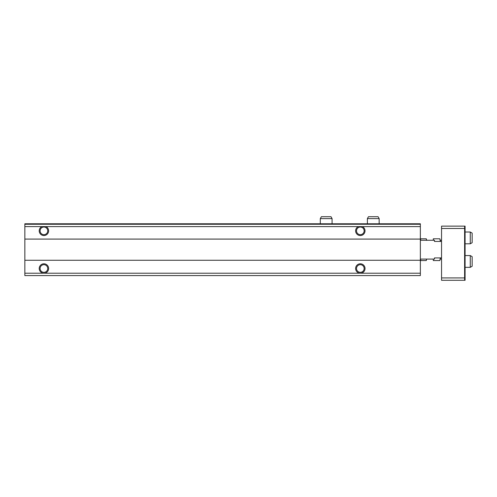 <?xml version="1.0" encoding="UTF-8"?>
<svg xmlns="http://www.w3.org/2000/svg" width="497" height="497" viewBox="0 0 497 497"><rect width="100%" height="100%" fill="white"/><g stroke="black" fill="none" stroke-linecap="round" stroke-linejoin="round"><path stroke-width="0.75" d="M24.85 224.253L420.356 224.253L420.356 223.78L24.85 223.78L24.85 226.607L420.356 226.607L420.356 275.574L24.85 275.574L24.85 273.22L43.916 273.22A4.709 4.709 0 0 0 48.625 268.51A4.709 4.709 0 0 0 43.916 263.801A4.709 4.709 0 0 0 39.213 268.51A4.709 4.709 0 0 0 43.916 273.22L360.325 273.22A4.709 4.709 0 0 0 365.034 268.51A4.709 4.709 0 0 0 360.325 263.801A4.709 4.709 0 0 0 355.616 268.51A4.709 4.709 0 0 0 360.325 273.22L420.356 273.22M420.356 224.253L420.356 226.607M41.866 226.607A4.709 4.709 0 0 0 43.214 235.497A4.709 4.709 0 0 0 45.972 226.607M24.85 226.607L24.85 239.082L420.356 239.082M358.275 226.607A4.709 4.709 0 0 0 359.617 235.497A4.709 4.709 0 0 0 362.375 226.607M24.85 239.082L24.85 260.273L420.356 260.273M24.85 260.273L24.85 273.22M356.511 268.51A3.814 3.814 0 0 0 362.232 271.816A3.814 3.814 0 0 0 362.232 265.205A3.814 3.814 0 0 0 356.511 268.51M356.511 230.844A3.814 3.814 0 0 0 362.232 234.149A3.814 3.814 0 0 0 362.232 227.539A3.814 3.814 0 0 0 356.511 230.844M40.102 268.51A3.814 3.814 0 0 0 45.83 271.816A3.814 3.814 0 0 0 45.83 265.205A3.814 3.814 0 0 0 40.102 268.51M40.102 230.844A3.814 3.814 0 0 0 45.83 234.149A3.814 3.814 0 0 0 45.83 227.539A3.814 3.814 0 0 0 40.102 230.844M465.086 280.283L464.614 280.283L464.614 226.135L465.086 226.135L465.086 280.283M464.614 226.135L441.547 226.135L441.547 280.283L464.614 280.283M441.547 277.929L464.614 277.929M441.547 228.49L464.614 228.49M441.547 257.918L434.484 257.918L434.484 259.092L420.356 259.092M441.547 241.436L434.484 241.436L434.484 240.262L420.356 240.262M441.547 259.092L440.367 259.092L440.367 257.918L439.839 260.552L440.367 257.831M441.547 240.262L440.367 240.262L440.367 241.436L439.839 238.802L433.303 238.802L433.303 240.262M470.268 255.564L470.268 267.336L472.15 266.249L472.15 256.651L470.268 255.564L465.086 255.564M470.268 267.336L465.086 267.336M470.268 232.018L470.268 243.791L472.15 242.704L472.15 233.105L470.268 232.018L465.086 232.018M470.268 243.791L465.086 243.791M420.481 240.262L420.779 238.802L426.289 238.802L426.594 240.262M420.356 240.38L420.779 238.802M420.387 259.092L420.779 260.552L420.481 259.092M420.779 260.552L426.289 260.552L426.594 259.092M426.712 240.38L426.289 238.802M433.303 259.092L433.303 260.552L439.839 260.552M440.367 241.523L439.839 238.802M367.389 218.599L379.161 218.599L378.074 216.717L368.476 216.717L367.389 218.599L367.389 223.78M379.161 218.599L379.161 223.78M320.304 218.599L332.077 218.599L330.99 216.717L321.391 216.717L320.304 218.599L320.304 223.78M332.077 218.599L332.077 223.78M426.681 259.092L426.289 260.552"/></g></svg>
